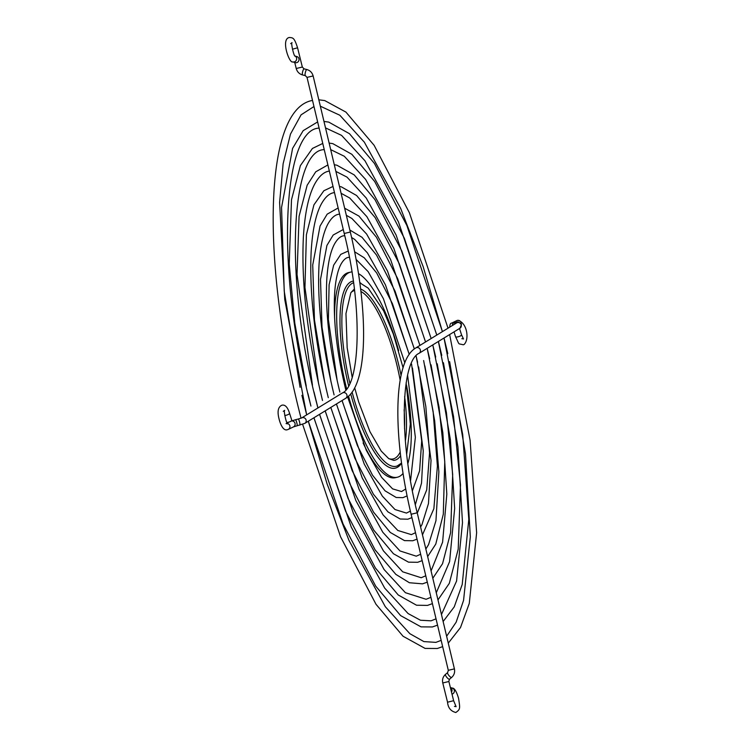 <?xml version="1.0" encoding="UTF-8"?>
<svg xmlns="http://www.w3.org/2000/svg" width="750" height="750" viewBox="0 0 750 750"><rect width="100%" height="100%" fill="white"/><g stroke="black" fill="none" stroke-linecap="round" stroke-linejoin="round"><path stroke-width="1.12" d="M451.5 692.091A3.141 2.972 -73 0 0 450.375 687.544M295.012 56.006L296.981 56.616A3.141 2.972 107 0 1 296.606 62.663A3.141 2.972 107 0 1 295.144 62.616L292.791 61.894C289.35 63.891 280.584 39.075 289.275 37.5C293.081 37.781 294.206 37.481 297.572 47.794L302.334 67.041L304.078 68.85A3.141 0.713 -76.1 0 1 304.2 68.934M286.866 422.475A3.141 0.863 -17.7 0 0 288.159 422.288A3.141 0.863 -17.7 0 0 291.788 420.262L289.556 413.278A3.141 0.863 -17.7 0 1 285.938 415.303A3.141 0.863 -17.7 0 1 284.766 415.491M351.891 271.931A105.188 29.869 77.2 0 0 350.587 272.119L348.544 272.587A105.188 29.869 77.2 0 0 346.697 273.234A105.188 29.869 77.2 0 0 334.584 317.85M363.094 442.959A105.188 29.869 77.2 0 0 395.287 477.703L397.331 477.234A105.188 29.869 77.2 0 0 399.178 476.588A105.188 29.869 77.2 0 0 403.041 473.419M350.587 272.119A105.188 29.869 77.2 0 0 348.741 272.775A105.188 29.869 77.2 0 0 346.65 388.875M348.544 396.131A105.188 29.869 77.2 0 0 397.331 477.234M407.906 463.387A105.188 29.869 77.2 0 0 406.641 385.659M398.653 350.625A105.188 29.869 77.2 0 0 358.528 273.675M454.444 706.378L456.112 706.669L453.628 700.697L447.544 702.206L442.772 682.959C442.059 679.556 442.969 676.697 445.491 674.391A3.141 0.891 -130 0 1 445.547 674.363M449.569 679.153A3.141 0.891 -130 0 1 449.522 679.2A3.141 0.891 -130 0 1 449.475 679.237A3.141 0.891 -130 0 1 446.756 677.278A3.141 0.891 -130 0 1 445.491 674.391L447.619 672.609A3.141 0.891 -130 0 1 447.675 672.572A3.141 0.891 -130 0 1 447.703 672.562M451.716 677.334A3.141 0.891 -130 0 1 451.659 677.419L449.522 679.2L448.753 681.534L442.772 682.959M448.303 670.322L454.406 668.869C455.091 672.272 454.172 675.122 451.659 677.419A3.141 0.891 -130 0 1 451.603 677.456A3.141 0.891 -130 0 1 451.575 677.466A3.141 0.891 -130 0 1 448.856 675.459A3.141 0.891 -130 0 1 447.619 672.609L448.303 670.322L411.112 514.247C392.7 436.988 392.728 361.2 415.8 347.944L456.628 322.913A3.141 2.991 -121.5 0 1 461.194 324.872A3.141 2.991 -121.5 0 1 459.909 328.266L419.081 353.297A3.141 2.991 -121.5 0 0 416.663 347.597A3.141 2.991 -121.5 0 0 415.8 347.944M454.406 668.869L417.216 512.794L411.112 514.247M459.909 328.266L461.484 324.572C459.037 321.891 457.247 321.178 456.084 322.434A3.141 2.119 79.4 0 0 454.603 324.15M461.831 338.672L463.5 338.953L461.531 334.809A3.141 0.863 162.3 0 1 457.913 336.834A3.141 0.863 162.3 0 1 455.559 336.722L454.012 331.875M461.194 323.859A3.141 3 -115.8 0 0 456.816 320.606L457.65 320.316C467.081 322.228 469.631 339.403 464.062 344.503L463.228 344.794C457.434 343.087 460.069 345.966 455.559 336.722M452.006 694.144A3.141 2.972 -73 0 0 452.325 688.106L450.366 687.506M453.544 322.903A3.141 3 -115.8 0 0 451.613 323.119L456.816 320.606M456.084 322.434L453.984 322.828A3.141 2.119 79.4 0 0 452.4 325.5M295.05 56.062A3.141 2.972 107 0 1 292.791 61.894M292.425 49.209L297.572 47.794M296.353 68.466L302.334 67.041M302.719 74.925A3.141 0.713 -76.1 0 1 302.578 74.944A3.141 0.713 -76.1 0 1 302.569 72.009A3.141 0.713 -76.1 0 1 303.938 68.869A3.141 0.713 -76.1 0 1 304.078 68.85L306.816 69.525A3.141 0.713 -76.1 0 1 306.919 69.591M305.428 75.609A3.141 0.713 -76.1 0 1 305.316 75.619A3.141 0.713 -76.1 0 1 305.306 72.684A3.141 0.713 -76.1 0 1 306.675 69.544A3.141 0.713 -76.1 0 1 306.703 69.534A3.141 0.713 -76.1 0 1 306.816 69.525C310.106 70.481 312.206 72.619 313.134 75.956L350.325 232.031C368.728 309.291 368.709 385.087 345.637 398.334L304.809 423.366L293.484 426.891L288.291 429.394A3.141 3 64.2 0 0 287.475 423.525M307.134 77.353L313.134 75.956M294.741 62.494L296.241 68.55C297.188 71.869 299.306 73.997 302.578 74.944L305.316 75.619L307.031 77.409L344.222 233.494L350.325 232.031M344.222 233.494C363.263 308.784 360.113 385.416 342.356 392.981A3.141 2.991 58.5 0 1 346.772 394.528A3.141 2.991 58.5 0 1 345.637 398.334M301.528 418.022L301.594 417.984A3.141 2.991 58.5 0 1 306.112 420.066A3.141 2.991 58.5 0 1 304.809 423.366M342.356 392.981L301.575 417.994L298.256 419.025A3.141 0.516 75.5 0 1 299.597 422.128A3.141 0.516 75.5 0 1 299.616 422.231A3.141 0.516 75.5 0 1 299.831 425.109M298.256 419.025L295.491 419.747A3.141 0.516 75.5 0 1 296.822 422.85A3.141 0.516 75.5 0 1 297.066 425.822M291.178 421.069A3.141 3 64.2 0 1 293.494 426.881M350.7 393.872A95.859 27.216 77.2 0 0 396.938 467.55A95.859 27.216 77.2 0 0 401.541 463.181M360.844 283.2A95.859 27.216 77.2 0 0 359.822 282.591M353.278 281.1A95.859 27.216 77.2 0 0 350.972 281.803A95.859 27.216 77.2 0 0 348.619 385.781M353.512 282.731A94.237 26.756 77.2 0 0 352.678 283.078A94.237 26.756 77.2 0 0 349.875 383.287M352.087 392.062A94.237 26.756 77.2 0 0 397.303 465.928A94.237 26.756 77.2 0 0 397.866 465.684M354.675 387.759L358.678 401.944L369.956 431.691L381.244 451.106L388.734 458.625L393.769 460.369A88.031 24.994 77.2 0 0 396.375 459.666A88.031 24.994 77.2 0 0 400.584 455.672M405.375 440.822A88.031 24.994 77.2 0 0 404.616 396.6M401.091 375.525A88.031 24.994 77.2 0 0 360.656 289.05M388.669 458.578A86.409 24.534 77.2 0 0 394.678 458.4A86.409 24.534 77.2 0 0 400.172 452.016M404.531 428.531A86.409 24.534 77.2 0 0 404.119 409.753M400.181 380.287A86.409 24.534 77.2 0 0 360.956 291.534M354.516 290.494A86.409 24.534 77.2 0 0 353.241 290.963A86.409 24.534 77.2 0 0 350.859 292.688M351.591 237.469L354.684 239.419L367.369 252.825L385.453 284.869L409.228 354.403L392.428 303.666L376.697 273L364.275 257.803L354.647 251.803M348.094 251.072L340.8 254.353L333.647 265.181L329.1 284.766L328.397 319.678L337.238 380.953M345.806 389.934L345.647 389.297C336.872 352.922 333.188 321.047 334.603 293.691C335.522 279.938 337.744 269.934 341.269 263.7C343.538 259.903 345.834 257.812 348.169 257.419L349.312 257.259M347.616 396.928L366.291 450.262L381.581 477.338L392.597 488.869L401.531 491.531L405.731 488.981M342.075 400.519L357.384 445.556L372.488 475.153L385.078 490.837L396.206 497.494L402.928 497.653L407.081 495.928M412.434 490.659L419.597 470.869L421.706 440.972L411.553 363.984M344.728 235.669L343.266 235.866C340.191 236.419 337.275 239.138 334.5 244.031C330.431 251.55 327.872 263.259 326.812 279.159C325.153 311.503 329.494 349.144 339.862 392.091L338.147 384.947M410.578 480.534L415.359 437.306L407.597 375.178M404.822 362.803L383.409 298.697L368.119 271.613L356.109 259.425M414.309 348.966L395.062 291.178L376.547 255.103L362.006 237.291L349.847 230.025M343.266 229.5L333.188 235.031L326.916 245.447L320.512 279.375L322.013 327.159L331.041 382.013M342.028 400.547L364.247 464.091L382.331 496.125L395.016 509.541L406.444 513.084L410.372 511.106M336.45 403.969L354.769 458.091L373.378 494.194L387.975 511.903L400.181 519.009L407.831 519.206L411.919 517.622M417.281 513.056L426.741 489.816L429.553 452.925L425.822 406.397L416.053 355.856M339.6 214.116L338.353 214.322C334.641 215.016 331.172 218.231 327.938 223.959C323.212 232.716 320.241 246.272 319.031 264.637C317.109 301.95 322.125 345.366 334.078 394.884L332.109 386.681M415.35 504.656L421.528 483.141L423.244 450.844L412.472 368.025M437.972 599.906L449.316 583.341L458.212 549.131L460.481 484.959L453.572 416.691L438.394 341.456M436.772 335.091L404.363 238.303L374.672 181.5L351.853 154.303L332.812 143.644L329.128 143.081M322.762 143.438L312.431 148.453L300.384 165.609L291.488 199.819L289.219 263.991L294.797 323.156L306.272 386.25M317.897 407.981L316.716 403.275C283.847 278.278 291.047 151.266 323.616 149.672L324.216 149.55M319.537 414.337L353.569 513.872L384.084 569.522L405.403 592.697L426.084 599.278L430.912 597.319M313.95 417.759L345.553 511.153L375.403 568.003L398.241 594.984L416.531 605.222L427.481 605.4L432.413 603.638M319.097 128.044L318.703 128.128C282.638 130.162 275.016 269.166 310.931 406.069L307.95 393.619M436.275 592.762L449.597 561.628L454.659 508.434L450.403 439.819L437.241 363.788M435.712 357.066L432.787 344.897L446.428 412.659L452.681 474.497L450.619 532.659L442.547 563.709L432.816 578.259M334.294 164.747L336.853 165.188L354.225 174.909L374.934 199.584L401.85 251.062L431.147 338.531L396.131 235.087L365.625 179.428L344.297 156.263L330.684 149.616M452.325 688.106C454.434 688.003 456.506 691.406 458.559 698.316C460.228 708.872 460.256 709.275 455.841 712.5C450.806 711.244 448.041 707.812 447.544 702.206M449.812 327.094L449.738 326.85C449.906 324.347 450.534 323.1 451.613 323.119M453.628 700.697L448.866 681.45M461.531 334.809L459.516 328.5M453.984 322.828L453.45 323.044M417.216 512.794C398.175 437.494 401.316 360.863 419.081 353.297M443.128 621.525L454.256 606.853L462.216 584.475L468.797 519.412L462.712 434.559L444.019 338.006M320.334 106.191L339.844 115.247L364.359 142.191L400.697 208.481L423.15 266.634L442.416 331.622L406.884 225.544L374.409 163.416L349.491 133.706L328.772 122.109L323.972 121.434M317.634 121.931L303.169 130.669L292.584 148.406L281.55 207.516L284.231 291.188L300.075 387.319M313.922 417.778L351.291 527.166L384.713 588.141L408.113 613.566L420.459 620.231L430.997 620.831L436.041 618.844M308.334 421.209L343.059 523.969L375.703 586.144L400.641 615.619L421.041 626.869L432.394 626.953L437.541 625.144M306.675 414.862L301.903 395.344M441.459 614.522L456.581 581.044L462.497 522.703L457.95 446.925L443.438 362.719M441.759 355.341L438.412 341.447M436.8 335.072L398.409 221.784L364.988 160.809L341.588 135.384L325.509 127.884M327.891 164.944L315.75 171.806L307.153 185.241L299.081 216.3L297.028 274.453L312.459 385.191M320.025 390.141L322.509 400.472C307.659 339.066 301.266 284.897 303.328 237.966C304.688 214.078 308.381 196.275 314.419 184.575C318.656 176.7 323.353 172.247 328.528 171.225L329.344 171.066M325.162 410.887L355.856 500.569L383.447 550.903L402.694 571.819L421.172 577.734L425.775 575.794M319.575 414.309L348.047 498.347L375.103 549.872L395.831 574.359L409.406 582.741L422.569 583.847L427.294 582.141M317.925 407.963L313.988 391.884M431.072 570.938L442.603 542.156L446.822 494.128L442.838 432.694L431.053 364.838M429.675 358.809L427.162 348.337L439.05 407.184L444.759 461.466L443.297 514.237L435.778 544.078L427.65 556.575M425.55 341.962L393.844 248.391L366.253 198.047L347.016 177.131L335.878 171.403M425.531 341.981L399.328 263.822L375.197 217.669L356.597 195.506L341.278 186.816L339.459 186.45M333.009 186.459L323.859 190.744L313.922 204.872L306.403 234.713L304.95 287.494L318.656 384.141M326.072 388.416L328.294 397.678C315.009 342.712 309.281 294.234 311.128 252.244C312.347 230.869 315.647 214.978 321.028 204.562C324.797 197.569 328.931 193.641 333.441 192.769L334.472 192.581M330.787 407.438L359.147 489.516L382.819 532.284L399.984 550.95L416.259 556.181L420.647 554.25M325.2 410.859L349.537 483.159L373.725 530.1L393.431 553.734L408.506 562.153L417.656 562.303L422.166 560.634M425.85 549.028L428.55 544.641L435.956 520.697L438.863 471.797L434.691 420.947L424.856 365.906M423.628 360.534L433.153 411.713L437.4 466.031L433.866 508.697L422.475 534.853M419.934 345.413L390.553 259.434L366.881 216.666L349.725 198.009L341.091 193.284M295.491 419.747L290.766 421.228M288.291 429.394L287.466 429.684C283.041 431.4 280.012 423.094 279 418.706C277.162 411.403 278.119 406.903 281.887 405.206C285.066 404.438 287.616 407.128 289.556 413.278M286.069 423.562L287.738 423.853C286.519 424.387 283.331 410.353 284.662 410.344L283.275 411.328M289.144 422.016L287.137 422.981M294.628 55.894L295.125 56.138C293.953 56.794 290.709 42.591 292.05 42.637L290.663 43.622M397.303 465.928L401.531 463.069M352.172 377.259L347.166 347.672L345.966 313.584L350.869 292.688L354.337 289.022M406.706 453.975L410.334 423.994L406.134 382.762M403.078 367.772L393.309 333.966L383.644 310.894L368.194 288.122L359.859 282.853M448.275 643.125L460.5 627.534L469.284 603.413L476.634 532.781L470.1 440.287L449.644 334.556M448.012 328.191L409.406 212.775L374.137 145.331L345.928 112.097L324.731 100.566L318.816 99.816M312.516 100.434L312.403 100.453C264.169 108.881 261.272 259.537 299.053 410.363L301.031 418.2M306.656 414.872L284.747 299.466L279.609 202.425L283.125 163.772L290.475 134.1L301.078 114.844L313.969 106.537M308.297 421.228L327.169 484.134L349.003 540.469L385.341 606.759L409.866 633.703L423.891 641.587L435.909 642.375L441.159 640.359M302.616 424.294L340.556 536.775L376.003 604.284L403.05 636.244L425.091 648.413L437.306 648.497L442.659 646.641M446.634 636.234L456.15 622.191L463.556 600.413L470.325 536.953L465.506 454.022L449.634 361.659M447.797 353.616L444.028 337.997M419.906 345.431L397.697 278.691L376.406 237.197L358.969 216.103L344.644 208.2M338.137 207.975L327.178 214.162L320.044 226.041L312.722 265.012L314.456 319.969L324.853 383.072M336.412 403.988L362.203 477.919L383.091 514.913L397.809 530.466L411.356 534.628L415.509 532.697M330.825 407.419L352.153 470.625L373.547 512.147L390.281 532.453L404.503 540.619L412.744 540.75L417.047 539.128M420.6 526.987L421.959 524.616L428.466 503.578L431.034 460.453L418.659 366.966M417.591 362.259L416.062 355.847M414.337 348.947L387.506 271.041L366.619 234.037L351.9 218.484L346.331 215.287"/></g></svg>
